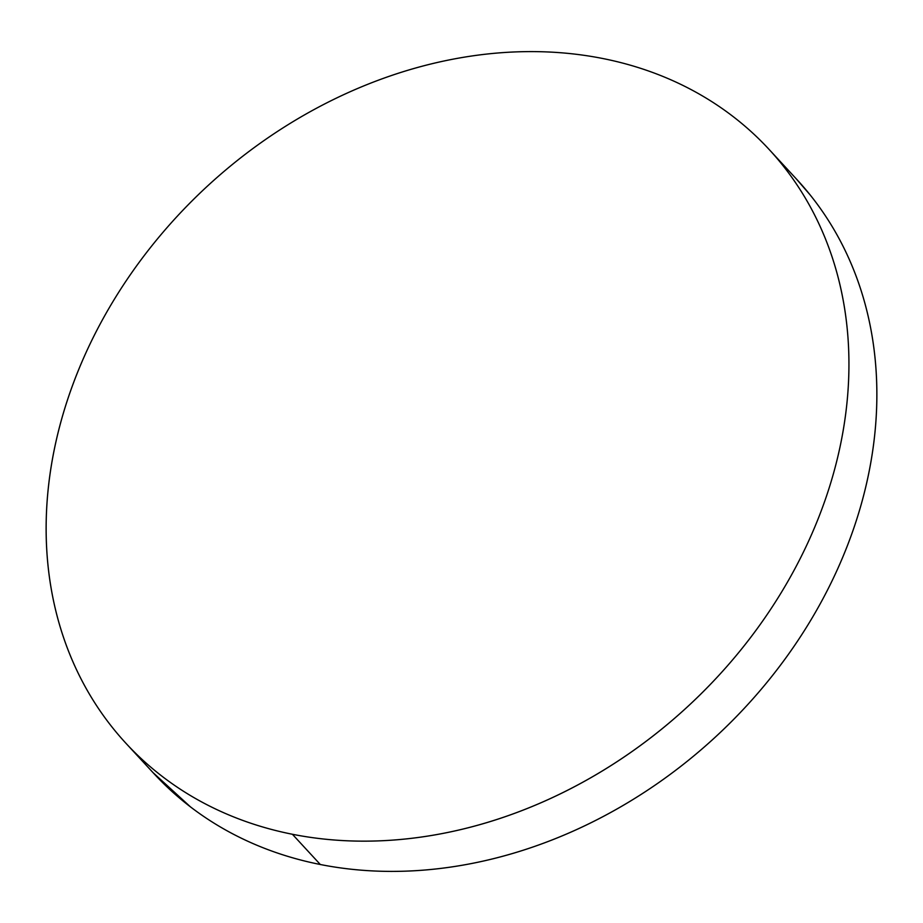 <?xml version="1.0" encoding="UTF-8"?>
<svg xmlns="http://www.w3.org/2000/svg" width="923" height="923" viewBox="0 0 923 923"><rect width="100%" height="100%" fill="white"/><g stroke="black" fill="none" stroke-linecap="round" stroke-linejoin="round"><path stroke-width="1.38" d="M126.959 744.388L153.899 773.566A437.698 354.097 -42.7 0 0 320.316 864.505L292.395 834.265A437.698 354.097 137.3 0 1 125.966 743.315A437.698 354.097 137.3 0 1 131.181 273.496A437.698 354.097 137.3 0 1 602.684 58.495C626.994 63.318 650.069 70.575 671.921 80.266C693.773 89.969 713.975 101.922 732.539 116.125C751.103 130.328 767.648 146.503 782.208 164.663C796.757 182.823 809.021 202.61 819.013 224.035C828.992 245.449 836.503 268.097 841.534 291.945C846.576 315.804 849.033 340.425 848.929 365.796C848.814 391.167 846.137 416.815 840.888 442.74C835.638 468.665 827.919 494.359 817.732 519.822C807.544 545.297 795.084 570.045 780.35 594.089C765.617 618.122 748.899 640.989 730.185 662.668C711.471 684.358 691.119 704.445 669.152 722.951C647.173 741.446 623.994 757.991 599.604 772.597C575.214 787.192 550.073 799.56 524.206 809.702C498.339 819.843 472.23 827.562 445.867 832.846C419.515 838.142 393.417 840.899 367.596 841.141C341.764 841.384 316.704 839.088 292.395 834.265C268.085 829.442 245.01 822.185 223.147 812.482C201.295 802.791 181.093 790.838 162.54 776.635C143.976 762.433 127.42 746.257 112.871 728.097C98.323 709.937 86.047 690.139 76.067 668.725C66.087 647.3 58.576 624.663 53.534 600.815C48.504 576.956 46.046 552.335 46.15 526.964C46.254 501.581 48.942 475.933 54.192 450.02C59.441 424.095 67.16 398.401 77.347 372.938C87.523 347.463 99.984 322.715 114.717 298.671C129.451 274.627 146.18 251.771 164.894 230.081C183.608 208.402 203.948 188.304 225.927 169.809C247.895 151.314 271.085 134.77 295.475 120.163C319.866 105.568 344.994 93.2 370.861 83.058C396.74 72.917 422.849 65.198 449.201 59.914C475.564 54.619 501.651 51.85 527.483 51.619C553.304 51.376 578.375 53.672 602.684 58.495A437.698 354.097 137.3 0 1 769.101 149.434A437.698 354.097 137.3 0 1 763.886 619.264A437.698 354.097 137.3 0 1 292.395 834.265L320.316 864.505A437.698 354.097 -42.7 0 0 791.819 649.504A437.698 354.097 -42.7 0 0 797.034 179.685L770.013 150.426M152.987 772.574L190.461 806.875C209.025 821.078 229.227 833.031 251.079 842.734C272.931 852.425 296.006 859.682 320.316 864.505C344.625 869.328 369.696 871.624 395.517 871.381C421.35 871.15 447.436 868.381 473.799 863.086C500.151 857.802 526.26 850.083 552.139 839.942C578.006 829.8 603.134 817.432 627.525 802.837C651.915 788.23 675.105 771.686 697.073 753.191C719.052 734.696 739.392 714.598 758.106 692.919C776.82 671.229 793.549 648.373 808.283 624.329C823.016 600.285 835.477 575.537 845.653 550.062C855.84 524.599 863.559 498.905 868.808 472.98C874.058 447.067 876.746 421.419 876.85 396.036C876.954 370.665 874.496 346.044 869.466 322.185C864.424 298.337 856.913 275.7 846.933 254.275C836.953 232.861 824.677 213.063 810.129 194.903L796.041 178.612"/></g></svg>
